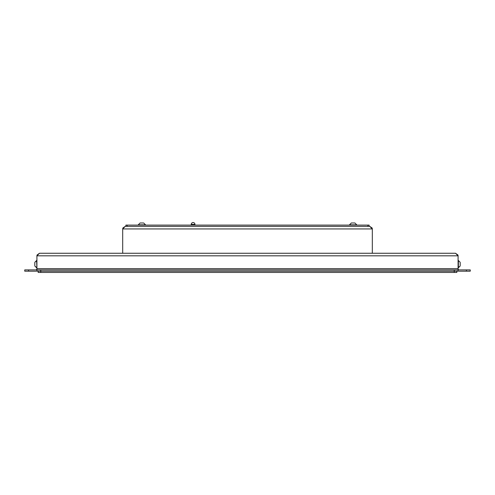 <?xml version="1.0" encoding="UTF-8"?>
<svg xmlns="http://www.w3.org/2000/svg" width="495" height="495" viewBox="0 0 495 495"><rect width="100%" height="100%" fill="white"/><g stroke="black" fill="none" stroke-linecap="round" stroke-linejoin="round"><path stroke-width="0.74" d="M454.249 271.186L458.085 271.186L458.085 269.905L454.249 269.905L454.249 272.46L40.751 272.46L40.751 271.186L454.249 271.186M40.751 269.905L36.915 269.905L36.915 271.186L40.751 271.186L40.751 269.905L454.249 269.905M36.915 269.905L36.915 268.624A1.281 1.281 0 0 1 35.634 269.905L24.75 269.905L24.75 271.186L35.634 271.186A2.562 2.562 0 0 0 36.915 270.839M470.25 269.905L470.25 271.186L470.25 269.905L466.408 269.905L466.408 271.186L470.25 271.186M458.085 269.905L458.085 268.624L36.915 268.624L36.915 255.822L39.47 253.261L455.53 253.261L458.085 255.822L458.085 268.624A1.281 1.281 0 0 0 459.366 269.905L466.408 269.905M458.085 270.839A2.562 2.562 0 0 0 459.366 271.186L466.408 271.186M455.53 253.261L457.968 255.049L458.085 255.822L36.915 255.822L37.032 255.049L39.47 253.261M454.249 272.46L456.811 272.46L456.811 271.186M38.189 271.186L38.189 272.46L40.751 272.46M351.648 222.985L354.593 222.985M143.228 222.985L140.555 222.985M123.329 253.261A0.637 0.637 0 0 1 122.692 252.623L122.692 253.261M122.692 252.623L122.692 228.938L125.247 226.376L369.765 226.376L372.32 228.938L372.32 252.623A0.637 0.637 0 0 1 371.683 253.261M372.32 253.261L372.32 252.623M369.765 226.376L372.147 228.009L372.32 228.938L122.692 228.938L122.865 228.003L125.247 226.376M369.128 226.376L369.128 225.095L125.897 225.095L125.897 226.376M194.962 224.396A1.856 1.856 0 0 0 193.106 222.54A1.856 1.856 0 0 0 191.249 224.396L194.962 224.396L194.962 225.095M34.799 262.864L34.799 265.425M36.624 267.789L34.799 265.964L36.915 267.789L36.624 260.494L34.799 262.319L36.915 260.494M460.202 265.425L460.202 262.864M458.085 267.789L460.202 265.964L458.376 267.789L458.376 260.494L460.202 262.319L458.376 260.494M28.592 271.186L28.592 269.905M37.484 254.944L37.032 255.049M457.968 255.049L457.516 254.944M351.326 222.985L349.47 224.841L356.771 224.841L354.915 222.985M140.097 222.985L138.241 224.841L145.542 224.841L143.686 222.985M123.342 227.935L122.865 228.009M372.147 228.009L371.671 227.935M367.847 226.376L367.847 225.095M127.178 226.376L127.178 225.095M191.249 225.095L191.249 224.396"/></g></svg>
